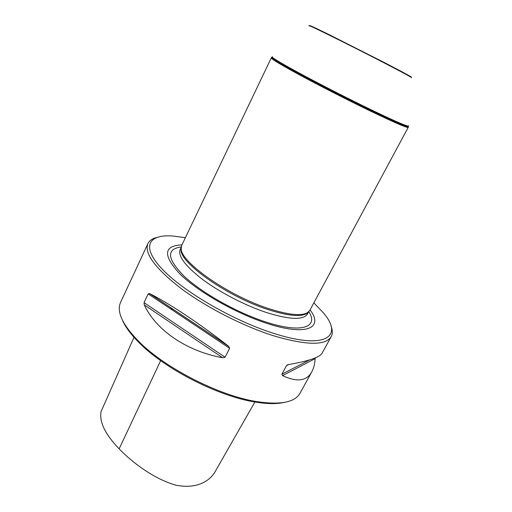 <?xml version="1.0" encoding="UTF-8"?>
<svg xmlns="http://www.w3.org/2000/svg" width="512" height="512" viewBox="0 0 512 512"><rect width="100%" height="100%" fill="white"/><g stroke="black" fill="none" stroke-linecap="round" stroke-linejoin="round"><path stroke-width="0.77" d="M284.128 402.445C276.582 404.134 266.803 403.974 254.784 401.965C218.688 396.282 166.208 369.658 140.307 343.885C131.584 335.373 125.677 327.571 122.586 320.493M173.043 309.197L170.394 308.755M268.39 308.506C288.154 314.867 301.21 316.256 307.552 312.659L309.837 310.336L408.205 127.379C407.155 128.058 394.822 122.739 371.2 111.43C349.818 101.12 322.522 87.232 302.4 76.429C281.741 65.261 271.366 59.085 271.27 57.907L181.734 245.344L181.203 248.557C180.198 261.773 227.974 295.494 268.39 308.506M254.944 401.92L214.637 472.512C209.056 481.485 196.186 489.344 175.546 485.107C154.362 478.982 132.896 463.098 119.142 448.851C105.139 434.285 99.123 421.843 101.094 411.526L134.246 336.762M331.034 326.042C332.678 330.221 332.742 333.747 331.219 336.621C325.555 345.798 306.093 345.44 272.826 335.546C242.221 325.766 205.254 306.72 180.218 287.859C154.886 267.93 144.109 253.178 147.891 243.61L132.947 275.827M315.264 357.894L315.162 358.65C314.797 363.987 313.664 368.41 311.763 371.917C306.701 381.114 296.96 382.342 282.541 375.603L281.875 374.202L286.49 365.658L288.506 364.57C308.582 361.12 319.782 357.318 322.099 353.165L331.219 336.621M222.598 357.728C186.438 351.264 155.891 330.003 144.269 304.896L144.019 302.637L148.16 293.901L149.632 293.574C168.73 303.066 200.256 323.981 228.518 346.214L229.638 348.326L225.062 357.216L222.598 357.728L144.269 304.896M147.891 243.61C149.312 240.685 152.192 238.656 156.538 237.517M311.763 371.917L299.968 393.318C294.79 402.426 280.243 405.171 256.314 401.542C219.61 395.75 166.093 368.602 139.738 342.4C122.682 325.235 116.301 311.872 120.595 302.317L132.813 276.038M185.389 237.69L172.506 235.974C148.23 234.266 140.864 246.662 162.246 269.139C183.341 291.507 232.864 320.384 273.069 333.165C325.83 350.33 344.352 336.403 322.842 312.25L313.856 302.861M309.702 26.086C302.451 21.715 349.146 44.749 384.742 63.194C404.678 73.536 413.498 78.33 411.187 77.574M272.429 56.723C270.368 56.8 279.706 62.47 300.448 73.734C320.73 84.666 349.453 99.309 371.77 110.093C397.453 122.406 409.69 127.622 408.48 125.747M181.197 247.411L180.998 249.76C179.987 262.976 227.494 296.544 267.699 309.459C287.373 315.776 300.378 317.139 306.707 313.536L308.48 311.987M181.952 244.883C163.456 245.728 162.771 255.418 179.904 273.952C197.882 291.654 235.622 313.261 266.643 323.302C306.49 336.493 323.93 328 310.08 309.882M160.653 360.646L119.142 448.851M282.541 375.603L315.162 358.65M281.875 374.202L309.715 359.878M286.49 365.658L288.787 364.518M144.019 302.637L225.062 357.216M148.16 293.901L229.638 348.326M149.632 293.574L228.518 346.214M310.605 26.195C307.462 24.23 313.798 27.123 329.6 34.874L384.813 62.79C405.824 73.709 414.413 78.413 410.566 76.909M272.096 56.998C270.381 57.261 279.904 63.027 300.653 74.285C320.928 85.216 349.446 99.75 371.629 110.458C397.005 122.618 409.28 127.859 408.454 126.176M271.52 57.536C270.918 58.368 280.979 64.39 301.69 75.603C321.888 86.464 349.664 100.608 371.366 111.078C395.68 122.726 408.013 128.019 408.358 126.963M181.222 247.181L180.173 249.382C177.677 255.923 185.203 265.99 202.739 279.571C219.962 292.403 245.056 305.414 266.15 312.429C289.664 319.77 303.443 320.282 307.501 313.978L308.653 311.834M181.254 246.938C166.016 249.069 167.021 258.874 184.262 276.358C202.042 292.992 236.742 312.55 265.37 321.85C301.28 333.754 318.886 327.386 308.832 311.661M286.88 365.21L287.904 364.704M149.408 293.478L228.832 346.477M254.784 401.965L256.314 401.542M140.307 343.885L139.738 342.4M306.707 313.536L307.552 312.659M180.998 249.76L181.203 248.557"/></g></svg>

